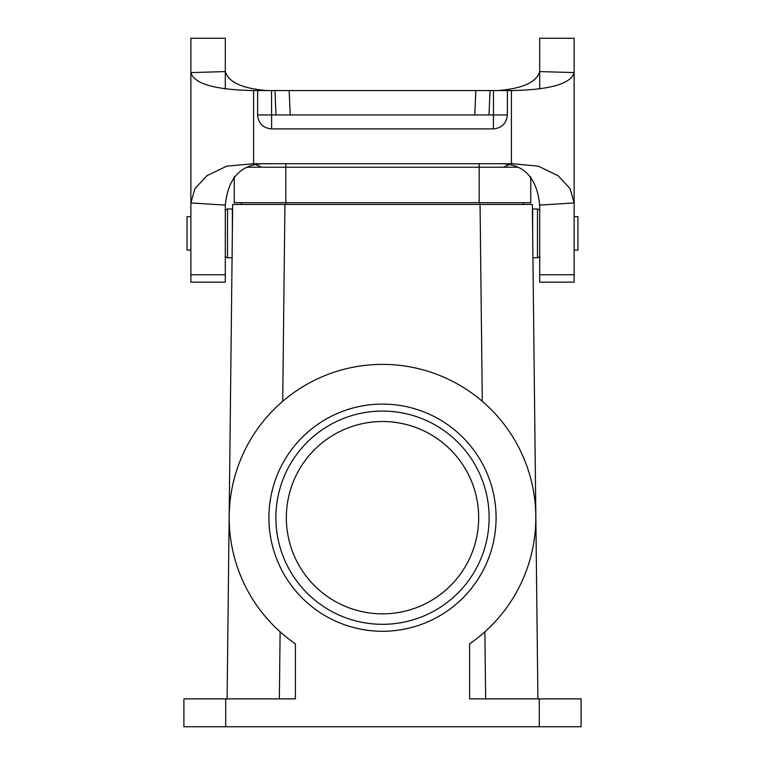 <?xml version="1.0" encoding="UTF-8"?>
<svg xmlns="http://www.w3.org/2000/svg" width="765" height="765" viewBox="0 0 765 765"><rect width="100%" height="100%" fill="white"/><g stroke="black" fill="none" stroke-linecap="round" stroke-linejoin="round"><path stroke-width="1.15" d="M574.133 38.25L574.133 72.589L539.688 71.585L539.688 38.25L574.133 38.25M511.422 163.739L511.422 90.566L475.83 90.566L474.769 114.96L488.988 114.96L271.594 114.96L271.594 128.903C263.093 128.109 258.427 123.461 257.595 114.96L257.623 90.566L253.578 90.566L253.578 163.739L512.55 163.729L538.264 166.139L558.058 175.692L570.126 188.706L574.133 202.935L574.133 282.151L539.688 282.151L539.688 205.106L574.133 202.935L574.133 72.589C570.996 83.815 550.083 89.811 511.422 90.566L511.976 90.576M267.119 90.566C242.39 88.558 228.448 82.237 225.312 71.585L225.312 38.25L190.868 38.25L190.868 282.151L225.312 282.151L225.312 274.74L190.868 274.74M493.473 90.566L493.473 114.96L507.386 114.96L507.377 90.566M271.594 128.903L493.406 128.903C501.83 128.013 506.487 123.366 507.377 114.96M493.406 128.903L493.473 114.96M490.059 90.566L488.988 114.96L493.406 114.96M497.881 163.739C522.906 162.897 536.839 176.686 539.688 205.106M289.17 90.566L290.231 114.96L276.012 114.96L274.941 90.566L475.83 90.566M539.688 88.979L539.688 71.585C536.552 82.237 522.61 88.558 497.881 90.566M257.623 90.566L274.941 90.566M271.594 114.96L271.527 90.566M257.614 114.96L271.527 114.96M225.312 88.979L225.312 71.585L190.868 72.589C193.975 83.806 214.879 89.801 253.578 90.566L253.024 90.576M253.578 163.739L226.813 166.12L206.971 175.673L194.893 188.678L190.868 202.935L225.312 205.106L225.312 274.74M225.312 205.106C228.161 176.686 242.094 162.897 267.119 163.739M190.868 202.935L190.868 192.005M574.133 216.648L577.948 216.648L577.948 250.098L574.133 250.098M190.868 250.098L187.052 250.098L187.052 216.648L190.868 216.648M227.1 698.875L232.675 204.456L532.325 204.456L537.9 698.875M469.605 643.853A153.306 153.306 0 0 0 497.25 416.026A153.306 153.306 0 0 0 267.75 416.026A153.306 153.306 0 0 0 295.395 643.853L295.395 698.875L225.704 698.875L225.704 726.75L539.296 726.75L539.296 698.875L469.605 698.875L469.605 643.853M225.704 726.75L183.896 726.75L183.896 698.875L225.704 698.875M539.296 726.75L581.104 726.75L581.104 698.875L539.296 698.875M382.5 404.102A113.593 113.593 0 0 1 480.869 574.486A113.593 113.593 0 0 1 284.131 574.486A113.593 113.593 0 0 1 382.5 404.102M241.558 204.456L241.558 202.706M523.442 204.456L523.442 202.706L523.442 204.456M382.5 411.073A106.622 106.622 0 0 0 290.165 571.006A106.622 106.622 0 0 0 474.836 571.006A106.622 106.622 0 0 0 382.5 411.073A106.622 106.622 0 0 0 290.165 571.006A106.622 106.622 0 0 0 474.836 571.006A106.622 106.622 0 0 0 382.5 411.073M382.5 421.525A96.17 96.17 0 0 0 299.22 565.775A96.17 96.17 0 0 0 465.78 565.775A96.17 96.17 0 0 0 382.5 421.525M532.65 233.373L532.65 208.979L537.479 208.979L539.947 210.002M234.243 176.792L234.243 202.706L530.757 202.706L530.757 176.792M247.43 167.219L517.57 167.219M256.552 165.087A27.875 27.875 0 0 1 261.42 167.219A27.875 27.875 0 0 0 256.552 165.087M508.448 165.087A27.875 27.875 0 0 0 503.58 167.219A27.875 27.875 0 0 1 508.448 165.087M232.35 257.757L227.521 257.757L225.053 256.744M232.35 233.373L232.35 208.979L227.521 208.979L225.053 210.002L227.521 208.979L227.521 257.757M574.133 274.74L539.688 274.74M284.934 204.456L282.715 401.3M482.285 401.3L480.066 204.456M280.114 631.804L279.359 698.875M485.641 698.875L484.886 631.804M285.814 204.456L285.814 163.739M479.885 204.456L479.885 202.706M537.479 208.979L537.479 257.757L539.947 256.744L537.479 257.757L532.928 257.757M479.186 202.706L479.186 163.739"/></g></svg>
